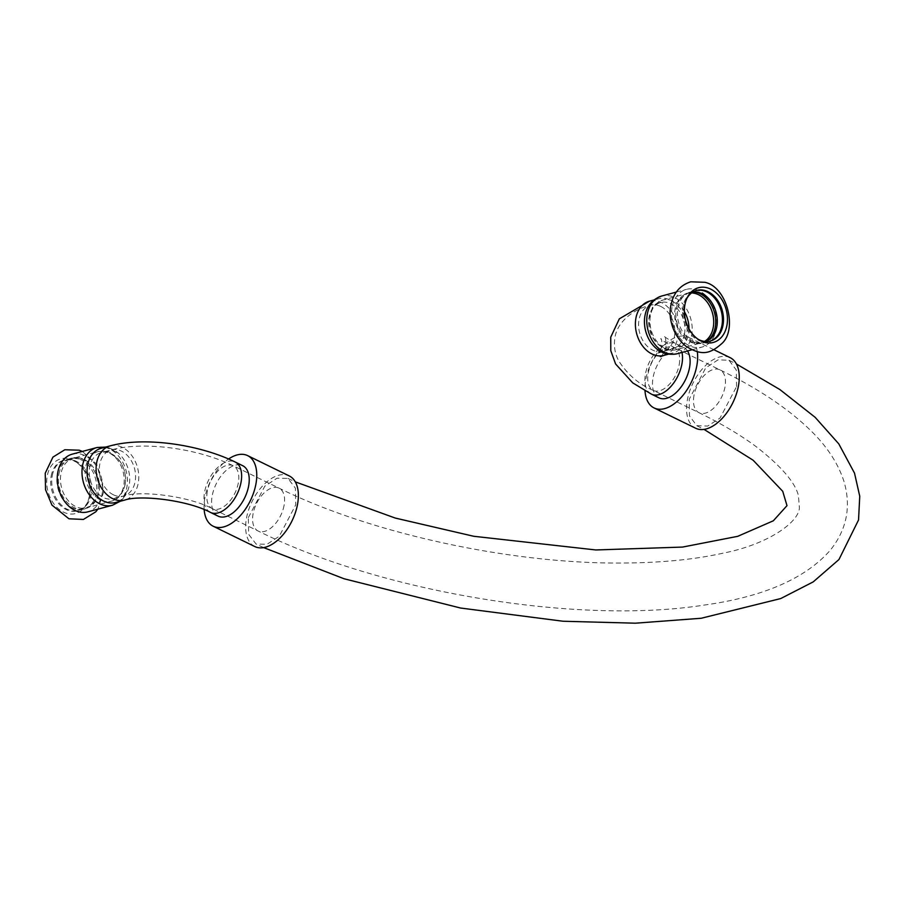 <?xml version="1.0" encoding="UTF-8"?>
<svg xmlns="http://www.w3.org/2000/svg" width="905" height="905" viewBox="0 0 905 905"><rect width="100%" height="100%" fill="white"/><g stroke="black" fill="none" stroke-linecap="round" stroke-linejoin="round"><path stroke-width="0.68" stroke-dasharray="4.53 3.39" d="M672.03 307.406A29.888 22.127 75 0 0 689.112 345.597A29.888 22.127 75 0 0 701.929 347.09A29.888 22.127 75 0 0 716.873 320.879A29.888 22.127 75 0 0 699.26 290.867A29.888 22.127 75 0 0 686.442 289.374A29.888 22.127 75 0 0 672.03 307.406M694.497 292.066A26.234 19.424 75 0 0 688.976 292.462A26.234 19.424 75 0 0 680.017 299.057A26.234 19.424 75 0 0 676.318 308.3A26.234 19.424 75 0 0 691.522 341.92A26.234 19.424 75 0 0 702.574 343.142A26.234 19.424 75 0 0 707.552 340.721M713.83 334.997A26.234 19.424 -105 0 1 704.147 342.724A26.234 19.424 -105 0 1 684.135 333.934A26.234 19.424 -105 0 1 677.902 307.881A26.234 19.424 -105 0 1 690.549 292.044A26.234 19.424 -105 0 1 702.8 293.876M709.803 341.196A26.234 19.424 -105 0 1 709.271 341.343A26.234 19.424 -105 0 1 697.031 339.511A26.234 19.424 -105 0 1 683.026 306.501A26.234 19.424 -105 0 1 685.99 298.39A26.234 19.424 -105 0 1 695.674 290.663A26.234 19.424 -105 0 1 696.217 290.539M686.872 298.424A26.234 19.424 75 0 0 686.375 299.363A26.234 19.424 75 0 0 684.101 306.218A26.234 19.424 75 0 0 696.861 338.481A26.234 19.424 75 0 0 697.766 339.036M89.267 496.426A28.338 20.985 -105 0 1 86.812 503.836A28.338 20.985 -105 0 1 63.452 512.117A28.338 20.985 -105 0 1 47.252 475.906A28.338 20.985 -105 0 1 75.477 461.584A28.338 20.985 -105 0 1 89.267 496.426M72.242 454.152A29.888 22.127 -105 0 1 95.048 464.175A29.888 22.127 -105 0 1 102.141 493.836A29.888 22.127 -105 0 1 87.728 511.879M57.366 474.367A26.234 19.424 -105 0 1 60.341 466.245A26.234 19.424 -105 0 1 70.024 458.53A26.234 19.424 -105 0 1 90.036 467.319A26.234 19.424 -105 0 1 96.269 493.372A26.234 19.424 -105 0 1 83.622 509.21A26.234 19.424 -105 0 1 71.371 507.377A26.234 19.424 -105 0 1 57.366 474.367M58.949 473.937A26.234 19.424 -105 0 1 71.608 458.1A26.234 19.424 -105 0 1 82.66 459.321A26.234 19.424 -105 0 1 97.853 492.942A26.234 19.424 -105 0 1 94.154 502.196A26.234 19.424 -105 0 1 85.194 508.78A26.234 19.424 -105 0 1 65.183 499.99A26.234 19.424 -105 0 1 58.949 473.937M52.252 475.736A26.234 19.424 -105 0 1 64.9 459.898A26.234 19.424 -105 0 1 77.14 461.742A26.234 19.424 -105 0 1 91.145 494.741A26.234 19.424 -105 0 1 88.181 502.863A26.234 19.424 -105 0 1 78.497 510.578A26.234 19.424 -105 0 1 58.474 501.789A26.234 19.424 -105 0 1 52.252 475.736M51.178 476.03A26.234 19.424 -105 0 1 63.825 460.193A26.234 19.424 -105 0 1 77.31 462.772A26.234 19.424 -105 0 1 90.081 495.035A26.234 19.424 -105 0 1 87.808 501.89A26.234 19.424 -105 0 1 77.423 510.873A26.234 19.424 -105 0 1 66.178 509.549A26.234 19.424 -105 0 1 51.178 476.03M218.082 516.133A28.055 15.849 116 0 1 212.189 495.804A28.055 15.849 116 0 1 242.721 465.702M125.071 484.311A23.847 17.659 -105 0 1 113.566 498.7A23.847 17.659 -105 0 1 103.34 497.512A23.847 17.659 -105 0 1 89.278 473.553A23.847 17.659 -105 0 1 101.202 452.636A23.847 17.659 -105 0 1 111.439 453.824A23.847 17.659 -105 0 1 125.071 484.311M101.134 448.292A28.055 20.77 -105 0 1 113.159 449.706A28.055 20.77 -105 0 1 119.652 454.378A28.055 20.77 -105 0 1 129.2 485.555A28.055 20.77 -105 0 1 128.657 487.953A28.055 20.77 -105 0 1 115.67 502.501M687.517 350.959A28.055 15.849 -64 0 0 683.614 347.418A28.055 15.849 -64 0 0 653.071 377.521A28.055 15.849 -64 0 0 658.976 397.838M684.474 334.216A23.847 17.659 75 0 0 670.831 303.741A23.847 17.659 75 0 0 660.605 302.542A23.847 17.659 75 0 0 648.681 323.47A23.847 17.659 75 0 0 662.743 347.418A23.847 17.659 75 0 0 672.969 348.617A23.847 17.659 75 0 0 684.474 334.216M654.53 346.864A28.055 20.77 75 0 0 661.012 351.547A28.055 20.77 75 0 0 673.049 352.95A28.055 20.77 75 0 0 686.578 336.015A28.055 20.77 75 0 0 670.537 300.155A28.055 20.77 75 0 0 658.501 298.752A28.055 20.77 75 0 0 645.514 313.288M204.157 509.594A39.288 22.195 116 0 1 204.903 497.761A39.288 22.195 116 0 1 228.603 458.993M254.769 546.541A39.288 22.195 116 0 1 246.499 518.09A39.288 22.195 116 0 1 289.249 475.94M248.343 517.592L264.769 486.245L277.043 478.191L287.96 478.428L295.415 488.18L295.72 504.877L279.294 536.235L267.009 544.29L256.092 544.052L248.649 534.289L248.343 517.592M736.568 386.605L736.285 370.009L728.966 360.224L718.038 359.862L705.719 367.871L689.191 399.309L689.474 415.904L696.782 425.689L707.71 426.051L720.041 418.053L736.568 386.605M697.303 351.706A39.288 22.195 -64 0 0 688.535 337.327A39.288 22.195 -64 0 0 645.785 379.467A39.288 22.195 -64 0 0 645.005 390.813M730.143 357.656A39.288 22.195 -64 0 0 687.393 399.795A39.288 22.195 -64 0 0 695.662 428.246M210.492 512.422A28.055 15.849 116 0 1 204.587 492.094A28.055 15.849 116 0 1 235.13 461.991M113.408 494.809A23.847 17.659 75 0 0 123.634 496.008A23.847 17.659 75 0 0 135.139 481.607A23.847 17.659 75 0 0 121.496 451.131A23.847 17.659 75 0 0 111.27 449.932A23.847 17.659 75 0 0 99.346 470.849A23.847 17.659 75 0 0 113.408 494.809M207.324 491.358A23.847 13.473 -64 0 0 212.347 508.644A23.847 13.473 -64 0 0 218.761 509.051A23.847 13.473 -64 0 0 236.974 488.112A23.847 13.473 -64 0 0 233.275 465.781A23.847 13.473 -64 0 0 207.324 491.358M110.184 445.871A28.055 20.77 -105 0 1 122.209 447.274A28.055 20.77 -105 0 1 138.25 483.134A28.055 20.77 -105 0 1 124.72 500.069M84.346 459.502A25.679 19.005 -105 0 1 99.03 492.32A25.679 19.005 -105 0 1 86.642 507.818A25.679 19.005 -105 0 1 75.635 506.529A25.679 19.005 -105 0 1 60.499 480.736A25.679 19.005 -105 0 1 73.339 458.224A25.679 19.005 -105 0 1 84.346 459.502M100.342 499.899A25.679 19.005 -105 0 1 85.206 474.107A25.679 19.005 -105 0 1 98.045 451.595A25.679 19.005 -105 0 1 109.053 452.873A25.679 19.005 -105 0 1 123.736 485.691A25.679 19.005 -105 0 1 111.349 501.189A25.679 19.005 -105 0 1 100.342 499.899M96.959 447.523A29.888 22.127 -105 0 1 109.765 449.027A29.888 22.127 -105 0 1 126.858 487.207A29.888 22.127 -105 0 1 112.446 505.25M651.385 394.127A28.055 15.849 116 0 1 647.041 367.86A28.055 15.849 116 0 1 668.467 343.221A28.055 15.849 116 0 1 676.012 343.708A28.055 15.849 116 0 1 681.997 352.441M660.774 306.444A23.847 17.659 -105 0 1 674.406 336.92A23.847 17.659 -105 0 1 662.901 351.321A23.847 17.659 -105 0 1 652.675 350.122A23.847 17.659 -105 0 1 638.613 326.162A23.847 17.659 -105 0 1 650.537 305.245A23.847 17.659 -105 0 1 660.774 306.444M679.191 364.76A23.847 13.473 -64 0 0 674.168 347.486A23.847 13.473 -64 0 0 667.754 347.079A23.847 13.473 -64 0 0 649.541 368.018A23.847 13.473 -64 0 0 653.229 390.349A23.847 13.473 -64 0 0 659.655 390.756A23.847 13.473 -64 0 0 679.191 364.76M663.999 355.382A28.055 20.77 75 0 0 677.528 338.447A28.055 20.77 75 0 0 661.487 302.587A28.055 20.77 75 0 0 649.451 301.184M691.612 292.949A25.679 19.005 75 0 0 687.529 293.435A25.679 19.005 75 0 0 674.689 315.947A25.679 19.005 75 0 0 689.825 341.739A25.679 19.005 75 0 0 700.843 343.029A25.679 19.005 75 0 0 704.61 341.4M684.361 311.603A25.679 19.005 75 0 0 673.829 301.354A25.679 19.005 75 0 0 662.822 300.064A25.679 19.005 75 0 0 649.982 322.576A25.679 19.005 75 0 0 665.118 348.368A25.679 19.005 75 0 0 676.125 349.658A25.679 19.005 75 0 0 688.513 334.16A25.679 19.005 75 0 0 688.999 328.888M677.223 353.719A29.888 22.127 75 0 0 691.635 335.687A29.888 22.127 75 0 0 674.553 297.496A29.888 22.127 75 0 0 661.736 296.003M284.068 505.409A23.847 13.473 116 0 1 264.532 531.405A23.847 13.473 116 0 1 258.106 530.997A23.847 13.473 116 0 1 256.466 503.655A23.847 13.473 116 0 1 279.045 488.134A23.847 13.473 116 0 1 284.068 505.409M693.988 395.428A23.847 13.473 -64 0 0 698.999 412.703A23.847 13.473 -64 0 0 705.425 413.121A23.847 13.473 -64 0 0 723.638 392.182A23.847 13.473 -64 0 0 719.939 369.851A23.847 13.473 -64 0 0 693.988 395.428M690.549 292.044L688.976 292.462M704.147 342.724L702.574 343.142M704.475 341.411L697.031 339.511M685.99 298.39L691.488 293.016M696.748 290.381L695.674 290.663M710.346 341.061L709.271 341.343M82.378 451.437L96.801 464.356L103.837 491.449L97.864 509.164M71.608 458.1L70.024 458.53M85.194 508.78L83.622 509.21M71.371 507.377C78.339 511.054 83.939 509.549 88.181 502.863M60.341 466.245C64.538 459.582 70.138 458.077 77.14 461.742M64.9 459.898L63.825 460.193M78.497 510.578L77.423 510.873M113.566 498.7L123.634 496.008C140.976 490.239 188.907 496.11 212.347 508.644L258.106 530.997C380.462 592.108 577.82 625.004 704.497 605.038C763.447 596.814 805.371 578.555 830.247 550.263C846.707 529.742 851.311 506.891 844.06 481.686C838.075 463.179 826.695 445.882 809.93 429.796C787.554 408.155 757.564 388.166 719.939 369.851L674.168 347.486C664.553 342 660.107 339.013 660.831 338.527C661.646 338.923 661.985 341.502 661.849 346.264C660.265 350.755 659.032 353.041 658.127 353.12L672.969 348.617M660.605 302.542L650.537 305.245C635.977 308.254 617.233 320.528 614.88 337.916C613.658 346.219 614.936 353.878 618.715 360.891C627.685 374.727 639.19 384.546 653.229 390.349L698.999 412.703C721.658 423.812 740.833 435.215 756.512 446.923C781.173 466.211 795.133 482.422 798.425 495.567L799.409 507.954C798.493 522.773 767.248 544.64 722.71 553.249C694.757 559.46 662.008 562.718 624.484 563.012C512.366 564.392 370.145 533.441 279.045 488.134L233.275 465.781C198.24 448.552 144.167 440.871 111.27 449.932L101.202 452.636M94.154 502.196L86.642 507.818L111.349 501.189C118.046 499.617 122.628 494.119 125.094 484.673C126.429 476.347 124.743 468.586 120.037 461.392L111.36 453.382C110.139 451.674 105.704 451.075 98.045 451.595L73.339 458.224L82.66 459.321M105.704 447.07L109.471 447.986L119.652 454.378M120.241 501.268L123.046 498.587L128.657 487.953M77.31 462.772L75.477 461.584M87.808 501.89L86.812 503.836M660.367 356.672C661.815 356.57 663.682 353.357 665.99 347.034C666.091 340.257 665.503 336.592 664.202 336.004C663.523 336.298 667.46 338.866 676.012 343.708L683.614 347.418M680.017 299.057L687.529 293.435L662.822 300.064C655.933 303.447 652.392 306.184 652.2 308.277L648.693 319.556L651.781 335.766C658.897 347.43 667.008 352.056 676.125 349.658L700.843 343.029L691.522 341.92M668.467 354.183L673.049 352.95M653.93 299.985L658.501 298.752M691.793 349.816L701.929 347.09M676.307 292.089L686.442 289.374M696.861 338.481L698.694 339.669M686.375 299.363L687.359 297.417M728.966 360.224L736.421 364.002M263.627 547.593L256.092 544.052M696.782 425.701L704.033 429.389M287.96 478.417L295.302 481.867M713.932 349.737L688.535 337.327"/><path stroke-width="1.36" d="M701.104 341.038A28.338 20.985 75 0 0 726.93 325.348A28.338 20.985 75 0 0 710.719 289.136A28.338 20.985 75 0 0 687.359 297.417A28.338 20.985 75 0 0 684.904 304.815A28.338 20.985 75 0 0 698.694 339.669A28.338 20.985 75 0 0 701.104 341.038M707.552 340.721A26.234 19.424 75 0 0 715.222 327.305A26.234 19.424 75 0 0 694.497 292.066M691.488 293.016L697.698 292.077L702.8 293.876A26.234 19.424 -105 0 1 716.805 326.886A26.234 19.424 -105 0 1 713.83 334.997L710.38 339.07L704.475 341.411M696.217 290.539A26.234 19.424 -105 0 1 715.912 299.747A26.234 19.424 -105 0 1 721.93 325.506A26.234 19.424 -105 0 1 709.803 341.196M697.766 339.036A26.234 19.424 75 0 0 710.346 341.061A26.234 19.424 75 0 0 722.993 325.223A26.234 19.424 75 0 0 708.004 291.693A26.234 19.424 75 0 0 696.748 290.381A26.234 19.424 75 0 0 686.872 298.424M96.959 447.523A29.888 22.127 -105 0 0 82.016 473.734A29.888 22.127 -105 0 0 99.629 503.757A29.888 22.127 -105 0 0 112.446 505.25L87.728 511.879A29.888 22.127 -105 0 1 74.923 510.386A29.888 22.127 -105 0 1 57.83 472.195A29.888 22.127 -105 0 1 72.242 454.152L96.959 447.523L105.704 447.07M210.492 512.422A28.055 15.849 116 0 0 218.048 512.897A28.055 15.849 116 0 0 239.474 488.27A28.055 15.849 116 0 0 235.13 461.991L242.721 465.702A28.055 15.849 116 0 1 248.626 486.03A28.055 15.849 116 0 1 218.082 516.133L210.492 512.422C188.116 500.295 140.524 494.594 124.72 500.069A28.055 20.77 -105 0 1 112.684 498.666A28.055 20.77 -105 0 1 96.145 470.476A28.055 20.77 -105 0 1 110.184 445.871L101.134 448.292A28.055 20.77 -105 0 0 87.095 472.908A28.055 20.77 -105 0 0 103.634 501.087A28.055 20.77 -105 0 0 115.67 502.501L124.72 500.069M681.997 352.441A28.055 15.849 116 0 1 681.918 364.036A28.055 15.849 116 0 1 651.385 394.127L658.976 397.838A28.055 15.849 -64 0 0 689.508 367.735A28.055 15.849 -64 0 0 687.517 350.959M677.223 353.719A29.888 22.127 75 0 1 664.406 352.226A29.888 22.127 75 0 1 646.792 322.203A29.888 22.127 75 0 1 661.736 296.003C653.105 299.012 647.697 304.77 645.514 313.288A28.055 20.77 75 0 0 654.53 346.864C660.684 353.154 668.241 355.439 677.223 353.719L691.793 349.816M228.603 458.993A39.288 22.195 116 0 1 247.642 455.622A39.288 22.195 116 0 1 255.911 484.073A39.288 22.195 116 0 1 213.161 526.212A39.288 22.195 116 0 1 204.157 509.594M247.642 455.622L289.249 475.94A39.288 22.195 116 0 1 297.519 504.402A39.288 22.195 116 0 1 254.769 546.541L213.161 526.212M645.005 390.813A39.288 22.195 -64 0 0 654.055 407.929A39.288 22.195 -64 0 0 696.805 365.79A39.288 22.195 -64 0 0 697.303 351.706M654.055 407.929L695.662 428.246A39.288 22.195 -64 0 0 738.412 386.107A39.288 22.195 -64 0 0 730.143 357.656L713.932 349.737M651.385 394.127L632.765 382.894L615.604 363.991L610.796 350.733L610.739 337.192L619.325 318.832L649.451 301.184A28.055 20.77 75 0 0 635.423 325.789A28.055 20.77 75 0 0 651.962 353.979A28.055 20.77 75 0 0 663.999 355.382L668.467 354.183M704.61 341.4A25.679 19.005 75 0 0 713.219 327.531A25.679 19.005 75 0 0 698.547 294.725A25.679 19.005 75 0 0 691.612 292.949M688.999 328.888A25.679 19.005 75 0 0 684.361 311.603M670.899 305.324C668.456 315.302 671.227 334.171 686.013 346.31C700.956 355.28 709.022 354.873 721.624 343.719C737.824 330.065 727.258 286.693 704.757 282.292L690.764 281.806C679.96 285.279 673.343 293.118 670.899 305.324M97.864 509.164L95.749 511.834L83.43 519.436L68.961 518.803L51.947 505.081L45.533 489.684L45.25 473.179L52.931 457.115L64.809 449.751L79.21 450.192L82.378 451.437M235.13 461.991C199.1 444.344 144.325 436.515 110.184 445.871M112.446 505.25L120.241 501.268M660.367 356.672L663.999 355.382M649.451 301.184L653.93 299.985M661.736 296.003L676.307 292.089M736.421 364.002L779.884 389.557L815.134 417.307L838.777 443.857L854.512 473.134L859.75 496.245L858.54 519.968L838.958 559.528L813.222 581.881L780.721 598.556L701.205 618.262L635.378 623.194L563.091 621.249L460.69 608.058L343.99 578.748L263.627 547.593M704.033 429.389L753.152 460.249L782.723 491.302L786.999 505.646L773.311 520.805L737.733 536.326L682.562 547.073L595.807 549.957L473.688 536.269L395.247 518.056L295.302 481.867"/></g></svg>
